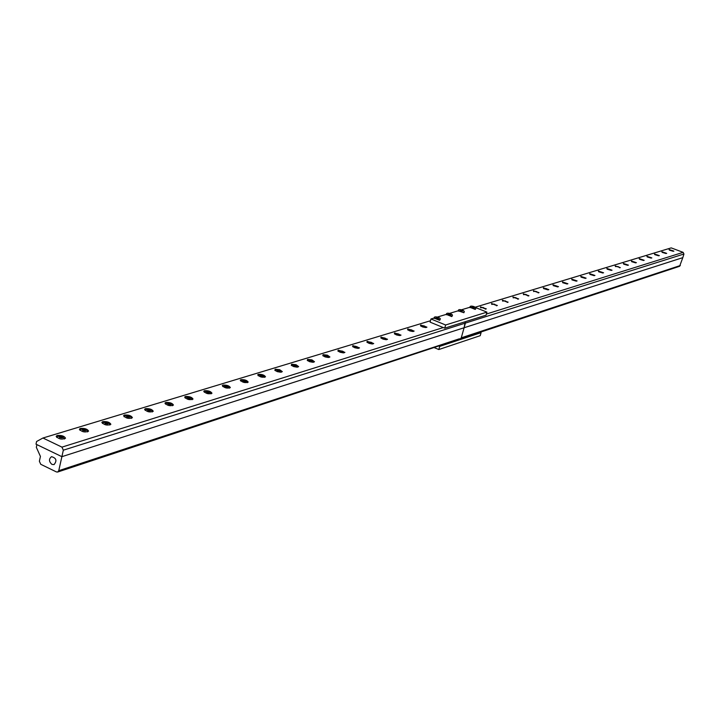 <?xml version="1.0" encoding="UTF-8"?>
<svg xmlns="http://www.w3.org/2000/svg" width="720" height="720" viewBox="0 0 720 720"><rect width="100%" height="100%" fill="white"/><g stroke="black" fill="none" stroke-linecap="round" stroke-linejoin="round"><path stroke-width="1.08" d="M51.948 464.4C48.825 461.538 48.69 458.964 51.534 456.669C56.34 458.046 57.186 460.683 54.054 464.589L51.948 464.4M58.761 470.682L57.645 472.041L56.43 471.933L40.743 464.292L39.375 461.259L40.437 456.426L36.333 447.318L36.918 444.627L61.884 456.678L58.761 470.682L459.396 338.778M460.35 338.823L679.599 266.292L682.812 257.643L61.884 456.678L36 444.186L36.585 441.495L42.948 438.012L61.947 447.129L63.333 450.189L61.884 456.678L464.094 327.753L461.268 337.824L460.35 338.823L57.645 472.041M420.669 325.017L426.942 327.15L425.484 327.537L422.613 326.943L420.489 325.809L420.669 325.017M407.799 328.923L414.153 331.083L412.668 331.488L409.761 330.894L407.61 329.751L407.799 328.923M394.605 332.937L401.022 335.124L399.528 335.538L396.576 334.944L394.398 333.783L394.605 332.937M381.051 337.059L387.558 339.264L386.028 339.705L383.04 339.111L380.835 337.932L381.051 337.059M367.146 341.289L373.725 343.521L372.177 343.971L369.144 343.377L366.912 342.18L367.146 341.289M352.854 345.627L359.523 347.886L357.948 348.363L354.87 347.769L352.602 346.554L352.854 345.627M338.175 350.091L344.925 352.368L343.332 352.872L340.209 352.278L337.905 351.045L338.175 350.091M323.091 354.672L327.384 355.149L329.922 356.985L328.311 357.507L325.134 356.922L322.803 355.662L323.091 354.672M307.575 359.388L311.931 359.865L314.505 361.728L312.858 362.268L309.636 361.683L307.269 360.405L307.575 359.388M291.618 364.239L296.046 364.707L298.638 366.606L296.964 367.173L293.697 366.588L291.294 365.292L291.618 364.239M275.202 369.225L279.693 369.693L282.312 371.619L280.611 372.213L277.29 371.637L274.851 370.323L275.202 369.225M258.3 374.364C261.945 374.202 264.348 375.012 265.509 376.785C262.485 377.766 259.875 377.118 257.679 374.85L258.3 374.364M240.894 379.656C244.602 379.476 247.041 380.295 248.193 382.104C245.124 383.13 242.469 382.482 240.237 380.169L240.894 379.656M222.957 385.11C226.728 384.912 229.203 385.74 230.364 387.585C227.232 388.665 224.541 388.017 222.273 385.641L222.957 385.11M204.462 390.726C208.314 390.519 210.816 391.356 211.977 393.237C208.8 394.362 206.055 393.714 203.742 391.293L204.462 390.726M185.4 396.522C189.315 396.297 191.853 397.143 193.023 399.06C189.783 400.239 186.993 399.591 184.644 397.116L185.4 396.522M165.726 402.507C169.713 402.255 172.287 403.11 173.457 405.072C170.163 406.314 167.319 405.657 164.934 403.119L165.726 402.507M145.413 408.681C149.481 408.411 152.091 409.275 153.27 411.273C149.913 412.578 147.015 411.93 144.576 409.329L145.413 408.681M124.434 415.053C128.574 414.765 131.238 415.638 132.408 417.681C128.988 419.04 126.036 418.401 123.561 415.737L124.434 415.053M102.753 421.641C106.983 421.335 109.683 422.217 110.862 424.296C107.37 425.736 104.364 425.088 101.835 422.361L102.753 421.641M80.343 428.454C84.654 428.121 87.399 429.012 88.578 431.136C85.023 432.648 81.954 432.009 79.371 429.219L80.343 428.454M57.15 435.501C61.551 435.141 64.341 436.05 65.52 438.219C61.893 439.803 58.761 439.164 56.133 436.302L57.15 435.501M430.497 320.733L42.948 438.012M680.355 265.509L461.268 337.824L464.094 327.753L682.812 257.643L683.937 254.007L465.408 323.091L465.246 321.723L464.094 327.753L465.408 323.091L63.333 450.189M62.532 437.526L59.796 437.463L59.175 436.752L61.92 436.815L62.532 437.526M61.704 437.778L61.92 436.815M60.003 437.508L60.237 436.428M85.653 430.434L84.627 430.749L82.359 429.678L83.385 429.363L85.653 430.434M84.816 430.695L85.023 429.741M83.142 430.407L83.385 429.363M107.991 423.585L107.001 423.891L104.76 422.838L105.75 422.532L107.991 423.585M107.154 423.846L107.37 422.91M105.516 423.549L105.75 422.532M129.6 416.961L127.053 416.88L126.423 416.223L127.386 415.926L129.6 416.961M128.754 417.222L128.97 416.295M127.161 416.907L127.386 415.926M150.516 410.544L148.023 410.472L147.393 409.824L148.32 409.536L150.516 410.544M149.67 410.805L149.877 409.896M148.095 410.481L148.32 409.536M170.757 404.343L169.857 404.613L167.688 403.623L168.588 403.344L170.757 404.343M169.911 404.604L170.118 403.704M168.372 404.271L168.588 403.344M190.368 398.331L187.992 398.241L187.353 397.62L188.226 397.35L190.368 398.331M189.522 398.592L189.729 397.71M188.01 398.241L188.226 397.35M209.376 392.499L206.406 391.806L209.376 392.499M208.521 392.76L208.737 391.896M207.045 392.409L207.252 391.545M227.799 386.847L224.883 386.163L227.799 386.847M226.953 387.09L227.16 386.253M225.504 386.73L225.702 385.911M245.682 381.366L242.811 380.691L245.682 381.366M244.836 381.6L245.034 380.79M243.405 381.231L243.603 380.448M263.034 376.047L260.208 375.381L263.034 376.047M262.188 376.263L262.386 375.48M260.784 375.894L260.973 375.138M279.873 370.881L277.092 370.224L279.873 370.881M279.036 371.088L279.234 370.323M277.659 370.71L277.839 369.99M296.244 365.868L293.499 365.211L296.244 365.868M295.407 366.066L295.596 365.319M294.048 365.679L294.228 364.986M312.138 360.99L309.447 360.342L312.138 360.99M311.31 361.179L311.499 360.45M309.978 360.792L310.149 360.126M327.6 356.247L324.945 355.617L327.6 356.247M326.772 356.427L326.961 355.725M325.467 356.04L325.629 355.401M342.639 351.639L340.02 351.009L342.639 351.639M341.811 351.81L341.991 351.117M340.524 351.423L340.686 350.811M357.264 347.157L354.681 346.536L357.264 347.157M356.445 347.31L356.625 346.644M355.176 346.923L355.338 346.338M371.502 342.792L368.955 342.18L371.502 342.792M370.692 342.936L370.863 342.288M369.441 342.549L369.594 341.982M385.362 338.535L382.851 337.932L385.362 338.535M384.552 338.679L384.723 338.049M383.319 338.292L383.472 337.743M398.862 334.395L396.387 333.801L398.862 334.395M398.061 334.53L398.223 333.918M396.846 334.152L396.99 333.621M412.02 330.363L409.572 329.778L412.02 330.363M411.219 330.489L411.381 329.895M410.022 330.111L410.166 329.598M424.836 326.43L422.433 325.854L424.836 326.43M424.044 326.556L424.206 325.971M422.865 326.169L423 325.674M669.078 249.516L673.911 251.145L669.078 249.516M661.824 251.721L666.702 253.368L661.824 251.721M654.426 253.971L659.349 255.636L654.426 253.971M646.884 256.266L651.852 257.94L646.884 256.266M639.189 258.597L644.202 260.298L639.189 258.597M631.35 260.982L636.408 262.692L631.35 260.982M623.34 263.421L628.452 265.149L623.34 263.421M615.177 265.896L620.325 267.642L615.177 265.896M606.843 268.434L612.045 270.198L606.843 268.434M598.329 271.017L603.585 272.799L598.329 271.017M589.644 273.663L594.945 275.454L589.644 273.663M580.77 276.354L586.125 278.172L580.77 276.354M571.707 279.108L577.107 280.944L571.707 279.108M562.437 281.925L567.9 283.779L562.437 281.925M552.978 284.805L558.486 286.677L552.978 284.805M543.303 287.748L548.865 289.638L543.303 287.748M533.403 290.754L539.028 292.662L533.403 290.754M523.287 293.832L528.966 295.758L523.287 293.832M512.937 296.973L518.679 298.926L512.937 296.973M502.335 300.195L508.14 302.166L502.335 300.195M491.499 303.489L497.367 305.487L491.499 303.489M480.393 306.864L486.324 308.88L480.393 306.864M683.937 254.007L683.145 252.351L671.193 247.887L475.155 307.215M484.353 308.187L482.094 307.638L484.353 308.187M483.579 308.277L483.732 307.755M495.414 304.794L493.182 304.245L495.414 304.794M494.649 304.875L494.793 304.371M506.214 301.482L504.018 300.942L506.214 301.482M505.458 301.563L505.593 301.068M516.771 298.242L514.593 297.711L516.771 298.242M516.015 298.323L516.15 297.837M527.085 295.083L524.934 294.552L527.085 295.083M526.329 295.155L526.473 294.678M537.165 291.987L535.041 291.465L537.165 291.987M536.418 292.059L536.553 291.591M547.02 288.972L544.932 288.45L547.02 288.972M546.282 289.026L546.417 288.576M556.668 286.011L554.589 285.498L556.668 286.011M566.1 283.122L564.048 282.618L566.1 283.122M575.325 280.287L573.3 279.792L575.325 280.287M584.352 277.524L582.354 277.029L584.352 277.524M593.199 274.815L591.219 274.32L593.199 274.815M601.848 272.16L599.895 271.674L601.848 272.16M610.326 269.559L608.391 269.073L610.326 269.559M618.633 267.012L616.716 266.535L618.633 267.012M626.769 264.519L624.87 264.042L626.769 264.519M634.743 262.071L632.862 261.603L634.743 262.071M642.555 259.677L640.701 259.209L642.555 259.677M650.214 257.328L648.378 256.869L650.214 257.328M657.729 255.024L655.911 254.565L657.729 255.024M665.1 252.765L663.3 252.315L665.1 252.765M672.327 250.551L670.545 250.101L672.327 250.551M434.007 347.535L438.804 349.542L480.231 335.682L481.086 332.658L439.686 346.383L438.804 349.542M439.686 346.383L438.714 345.978M480.15 332.271L481.086 332.658M445.626 324.99L430.974 318.978L430.101 322.146L444.744 328.167L486.054 315.171L486.918 312.129L445.626 324.99L444.744 328.167M475.407 307.476L486.918 312.129M430.974 318.978L434.241 317.997M437.49 317.016L446.481 314.316M449.676 313.353L458.415 310.716M461.565 309.771L470.061 307.215M475.362 308.862L475.191 309.411L470.223 307.413M474.327 307.08L472.014 306.513L474.327 307.08M473.544 307.179L473.697 306.639M463.761 312.39L464.058 312.165C465.831 310.59 457.875 308.268 458.451 310.59L463.905 312.723L458.577 310.923M462.726 310.59L460.386 310.014L462.726 310.59M461.943 310.689L462.096 310.14M460.791 310.302L460.917 309.852M451.917 315.999L451.728 316.575L446.634 314.523M450.846 314.181L448.47 313.596L450.846 314.181M450.054 314.289L450.207 313.722M448.893 313.902L449.019 313.434M439.758 319.698L439.551 320.283L434.394 318.213M438.66 317.862L436.257 317.277L438.66 317.862M437.868 317.97L438.021 317.403M436.689 317.583L436.815 317.106M443.277 327.564L61.947 447.129M62.352 437.85C55.143 437.526 63.09 435.087 62.352 437.85M85.482 430.758C78.444 430.416 86.121 428.067 85.482 430.758M107.838 423.9C100.962 423.549 108.387 421.272 107.838 423.9M129.456 417.258C122.742 416.907 129.924 414.711 129.456 417.258M150.381 410.841C143.811 410.481 150.768 408.357 150.381 410.841M170.64 404.631C164.214 404.262 170.946 402.201 170.64 404.631M190.26 398.61C183.969 398.232 190.494 396.234 190.26 398.61M209.277 392.769C203.121 392.391 209.448 390.456 209.277 392.769M227.709 387.117C221.679 386.73 227.817 384.858 227.709 387.117M245.601 381.627C239.688 381.24 245.646 379.422 245.601 381.627M262.953 376.299C257.166 375.912 262.944 374.139 262.953 376.299M279.81 371.133C274.14 370.737 279.747 369.018 279.81 371.133M296.181 366.111C290.619 365.706 296.073 364.041 296.181 366.111M312.093 361.224C309.285 360.018 309.285 360.018 312.093 361.224M327.555 356.481C324.774 355.293 324.774 355.293 327.555 356.481M342.594 351.864C339.849 350.694 339.849 350.694 342.594 351.864M357.228 347.373C354.51 346.221 354.51 346.221 357.228 347.373M371.475 343.008C368.775 341.874 368.775 341.874 371.475 343.008M385.344 338.751C382.671 337.635 382.671 337.635 385.344 338.751M398.844 334.611C396.207 333.504 396.207 333.504 398.844 334.611M412.002 330.57C409.392 329.49 409.392 329.49 412.002 330.57M424.827 326.637C422.244 325.566 422.244 325.566 424.827 326.637M683.145 252.351L486.369 314.055M484.362 308.367C481.896 307.377 481.896 307.377 484.362 308.367M495.423 304.974C492.984 303.993 492.984 303.993 495.423 304.974M506.232 301.662C503.811 300.69 503.811 300.69 506.232 301.662M516.789 298.422C514.395 297.468 514.395 297.468 516.789 298.422M527.112 295.254C524.736 294.309 524.736 294.309 527.112 295.254M537.192 292.158C534.834 291.231 534.834 291.231 537.192 292.158M547.056 289.134C544.716 288.216 544.716 288.216 547.056 289.134M556.695 286.173C554.382 285.273 554.382 285.273 556.695 286.173M566.127 283.284C563.841 282.384 563.841 282.384 566.127 283.284M575.361 280.449C573.084 279.567 573.084 279.567 575.361 280.449M584.397 277.677C582.138 276.804 582.138 276.804 584.397 277.677M593.235 274.968C591.003 274.104 591.003 274.104 593.235 274.968M601.893 272.304C599.679 271.458 599.679 271.458 601.893 272.304M610.371 269.703C608.175 268.866 608.175 268.866 610.371 269.703M618.678 267.156C616.5 266.328 616.5 266.328 618.678 267.156M626.814 264.663C624.654 263.835 624.654 263.835 626.814 264.663M634.797 262.215C632.655 261.396 632.655 261.396 634.797 262.215M642.609 259.812C640.485 259.011 640.485 259.011 642.609 259.812M650.277 257.463C648.162 256.671 648.162 256.671 650.277 257.463M657.783 255.159C655.695 254.376 655.695 254.376 657.783 255.159M665.154 252.9C663.084 252.117 663.084 252.117 665.154 252.9M672.381 250.677C670.329 249.912 670.329 249.912 672.381 250.677M474.66 307.404C468.927 306.855 473.94 305.343 474.66 307.404M475.353 308.862L475.641 308.646C477.378 307.098 469.557 304.794 470.097 307.089L475.353 308.862M463.068 310.914C457.236 310.365 462.375 308.817 463.068 310.914M451.179 314.514C445.248 313.965 450.522 312.372 451.179 314.514M451.881 316.008L452.196 315.774C454.041 314.226 445.968 311.823 446.517 314.19L451.881 316.008M438.993 318.195C432.972 317.655 438.372 316.017 438.993 318.195M439.704 319.716L440.028 319.464C441.972 317.898 433.656 315.495 434.277 317.871L439.704 319.716M64.53 439.011L62.865 436.923C58.968 435.879 56.916 436.041 56.7 437.418M87.597 431.901C89.415 430.38 80.001 427.68 79.938 430.308M109.89 425.034C111.411 423.576 103.203 420.84 102.393 423.432M131.454 418.383C132.57 416.655 125.145 414.423 124.11 416.781M152.325 411.957C153.378 410.274 146.169 408.051 145.125 410.346M172.521 405.729C173.988 403.983 164.808 402.039 165.474 404.118M192.096 399.69C193.95 398.889 186.165 395.685 185.184 398.088M211.068 393.849C212.868 393.075 205.245 389.907 204.282 392.247M229.455 388.179C228.564 386.073 226.341 385.542 222.804 386.577M247.302 382.671C249.426 382.05 240.696 378.837 240.768 381.087M264.618 377.334C266.625 376.614 258.012 373.608 258.201 375.75M281.43 372.15C283.41 371.457 274.968 368.487 275.13 370.575M297.765 367.11C299.601 366.291 291.123 363.564 291.573 365.544M313.641 362.223C315.279 361.944 309.024 358.569 307.548 360.657M329.067 357.462C328.635 355.68 326.637 355.167 323.082 355.914M344.079 352.836C343.683 351.072 341.721 350.559 338.184 351.297M358.677 348.327C360.009 347.841 354.114 344.907 352.881 346.797M372.888 343.944C372.375 342.252 370.476 341.739 367.191 342.432M386.73 339.678C385.794 337.932 383.922 337.437 381.114 338.175M400.203 335.52C399.285 333.81 397.44 333.315 394.677 334.026M413.334 331.47C412.38 329.778 410.562 329.283 407.898 329.985M426.132 327.528C425.124 325.845 423.333 325.35 420.777 326.052M485.55 309.195L483.156 307.476L480.564 307.791M496.593 305.793L494.325 304.119L491.679 304.398M507.384 302.463L505.305 300.87L502.524 301.077M517.923 299.214L515.673 297.585L513.126 297.837M528.219 296.037L525.771 294.381L523.494 294.678M538.281 292.932C536.751 291.375 535.203 290.925 533.619 291.582M548.127 289.899L543.519 288.558M557.757 286.929L553.203 285.606M567.171 284.022L562.68 282.708M576.387 281.187L571.95 279.882M585.405 278.406L581.022 277.11M594.225 275.679L589.896 274.401M602.874 273.015L598.59 271.746M611.334 270.405L607.104 269.145M619.632 267.84C619.038 266.688 617.652 266.274 615.447 266.598M627.75 265.338L623.619 264.105M635.715 262.881L631.629 261.666M643.518 260.478L639.477 259.263M651.168 258.12L647.172 256.914M658.665 255.807L654.723 254.61M666.027 253.53L662.121 252.36M673.245 251.307L669.375 250.137M470.097 307.089L469.944 307.638M475.641 308.646L475.488 309.195M458.451 310.59L458.298 311.148M464.058 312.165L463.905 312.723M446.517 314.19L446.355 314.748M452.196 315.774L452.034 316.332M434.277 317.871L434.124 318.447M440.028 319.464L439.875 320.04"/></g></svg>
